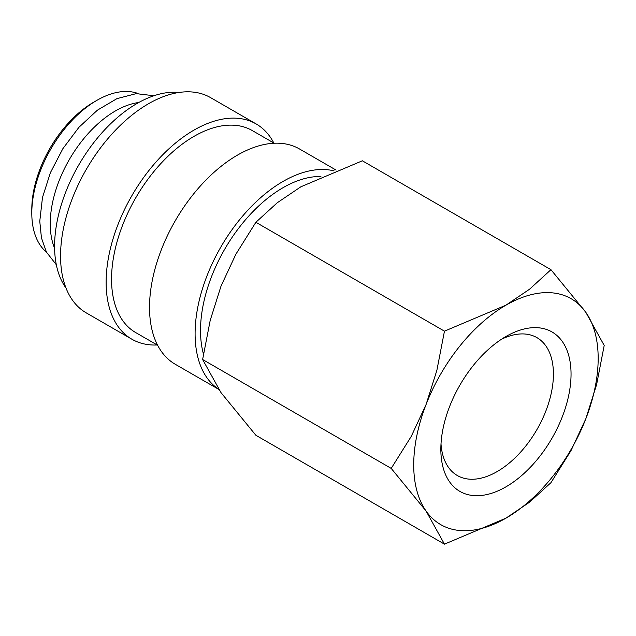 <?xml version="1.0" encoding="UTF-8"?>
<svg xmlns="http://www.w3.org/2000/svg" width="636" height="636" viewBox="0 0 636 636"><rect width="100%" height="100%" fill="white"/><g stroke="black" fill="none" stroke-linecap="round" stroke-linejoin="round"><path stroke-width="0.95" d="M320.918 176.498A116.619 67.329 120 0 0 200.515 330.553A116.619 67.329 120 0 0 203.456 354.037M336.07 170.082L299.548 148.999A124.29 71.757 120 0 0 203.774 182.294A124.29 71.757 120 0 0 149.524 307.371A124.29 71.757 120 0 0 175.266 364.269L218.768 389.383M334.067 170.877A124.29 71.757 120 0 0 242.769 215.922A124.29 71.757 120 0 0 195.093 333.685A124.29 71.757 120 0 0 218.665 389.24M274.219 143.227L252.317 130.587A116.619 67.329 120 0 0 162.45 161.83A116.619 67.329 120 0 0 111.546 279.188A116.619 67.329 120 0 0 135.699 332.572L157.601 345.213M273.814 142.997A124.29 71.757 120 0 0 256.149 123.941L210.58 97.626A124.29 71.757 120 0 0 114.806 130.929A124.29 71.757 120 0 0 60.555 256.006A124.29 71.757 120 0 0 86.297 312.904L131.867 339.211A124.29 71.757 120 0 0 157.195 344.982M256.149 123.941A124.29 71.757 120 0 0 160.375 157.235A124.29 71.757 120 0 0 106.125 282.312A124.29 71.757 120 0 0 131.867 339.211M178.915 92.49A116.619 67.329 120 0 0 96.139 139.634A116.619 67.329 120 0 0 54.585 246.299A116.619 67.329 120 0 0 66.009 288.052M138.759 102.499A92.069 53.154 120 0 0 50.244 223.745A92.069 53.154 120 0 0 54.601 248.271M138.084 93.516A92.069 53.154 120 0 0 96.903 100.345L93.643 102.221A87.466 50.498 120 0 0 31.8 209.339L31.8 213.1A92.069 53.154 120 0 0 46.484 252.174M391.212 468.398L426.072 511.034L444.461 544.154L505.946 518.165A130.428 75.302 120 0 0 585.812 418.806A130.428 75.302 120 0 0 598.174 358.426A130.428 75.302 120 0 0 585.812 312.316A130.428 75.302 120 0 0 505.946 305.177L444.461 331.165L436.876 370.319L426.072 404.536A130.428 75.302 120 0 0 413.718 464.916A130.428 75.302 120 0 0 426.072 511.034A130.428 75.302 120 0 0 505.946 518.165L529.573 502.186L550.951 482.668L570.969 450.693L585.812 418.806L596.616 384.581L604.2 345.435L585.812 312.316L550.951 269.68L529.573 289.205L505.946 305.177A130.428 75.302 120 0 0 426.072 404.536L411.23 436.423L391.212 468.398L202.622 359.515L210.206 320.369L221.01 286.144L235.861 254.257L255.871 222.282L277.248 202.765L300.884 186.785L362.361 160.797L550.951 269.68M444.461 544.154L255.871 435.27L221.01 392.635L202.622 359.515M501.383 339.322A79.611 45.959 -60 0 1 536.943 337.644A79.611 45.959 -60 0 1 553.423 374.087A79.611 45.959 -60 0 1 518.682 454.199A79.611 45.959 -60 0 1 457.332 475.529A79.611 45.959 -60 0 1 441.002 443.896M440.843 449.255A92.069 53.154 -60 0 1 505.946 336.5A92.069 53.154 -60 0 1 571.048 374.087A92.069 53.154 -60 0 1 505.946 486.842A92.069 53.154 -60 0 1 440.843 449.255M96.903 100.345A92.069 53.154 120 0 0 31.8 213.1M255.871 222.282L444.461 331.165M153.896 95.75L136.207 93.635L116.921 98.652L97.395 110.179L78.936 127.295L62.869 148.681L50.395 172.69L42.485 197.494L39.766 221.241L41.435 237.856L46.436 252.095L56.326 264.751"/></g></svg>
